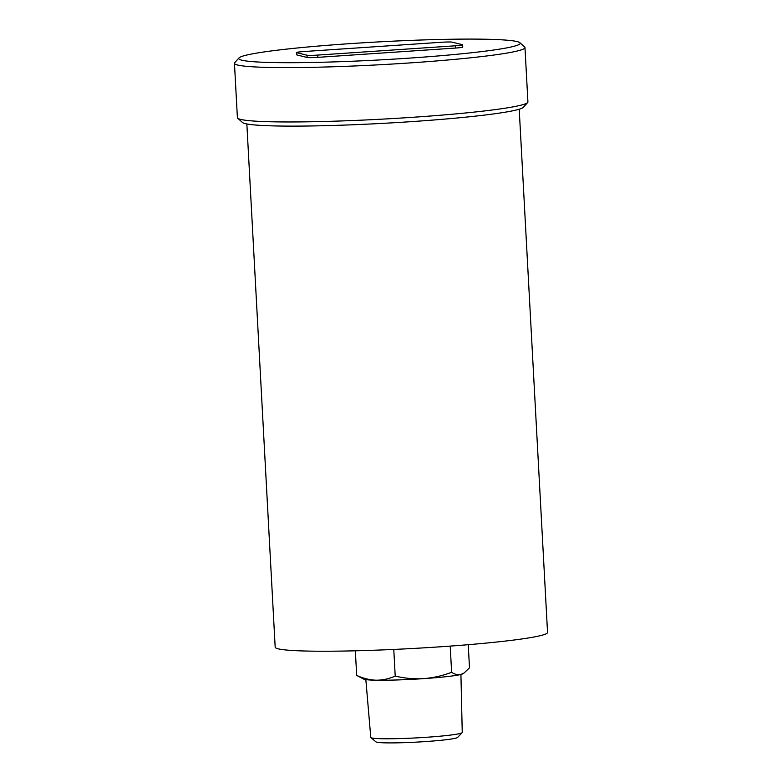 <?xml version="1.0" encoding="UTF-8"?>
<svg xmlns="http://www.w3.org/2000/svg" width="782" height="782" viewBox="0 0 782 782"><rect width="100%" height="100%" fill="white"/><g stroke="black" fill="none" stroke-linecap="round" stroke-linejoin="round"><path stroke-width="1.17" d="M519.209 109.206L547.547 632.433A136.381 8.739 176.9 0 1 439.552 646.851A136.381 8.739 176.9 0 1 275.176 647.183L246.848 123.957M234.453 63.293L237.396 117.652A145.472 9.316 -3.1 0 0 237.728 118.229A145.472 9.316 -3.1 0 0 383.16 119.089A145.472 9.316 -3.1 0 0 527.654 102.53A145.472 9.316 -3.1 0 0 527.918 101.914L524.976 47.555A145.472 9.316 176.9 0 1 380.218 64.73A145.472 9.316 176.9 0 1 234.453 63.293A145.472 9.316 176.9 0 1 234.717 62.677L239.009 57.917A140.926 9.032 -3.1 0 0 379.954 59.911A140.926 9.032 -3.1 0 0 519.874 42.707A140.926 9.032 -3.1 0 0 351.704 43.528A140.926 9.032 -3.1 0 0 239.009 57.917M519.874 42.707L524.644 46.979A145.472 9.316 176.9 0 1 524.976 47.555M527.654 102.53L523.373 107.29A140.926 9.032 176.9 0 1 383.395 123.331A140.926 9.032 176.9 0 1 242.498 122.5L237.728 118.229M452.094 42.14A9.091 0.587 -3.1 0 0 441.341 42.267L303.66 51.563A9.091 0.587 -3.1 0 0 296.456 52.531A9.091 0.587 -3.1 0 0 296.661 52.638L306.994 55.219A9.091 0.587 -3.1 0 0 317.756 55.082L455.427 45.786A9.091 0.587 -3.1 0 0 462.631 44.828A9.091 0.587 -3.1 0 0 462.436 44.721L452.094 42.14M296.456 52.531L296.583 54.789A9.091 0.587 -3.1 0 0 296.779 54.896L307.111 57.477A9.091 0.587 -3.1 0 0 317.873 57.35L455.554 48.054A9.091 0.587 -3.1 0 0 462.748 47.096L462.631 44.828M395.213 676.088C389.074 678.825 382.74 680.193 376.191 680.203C369.612 679.969 363.102 678.365 356.68 675.413L363.718 679.099A50.009 3.206 -3.1 0 0 376.191 680.203A50.009 3.206 176.9 0 0 423.658 678.629C414.049 679.167 404.568 678.317 395.213 676.088L393.776 649.431M355.341 650.81L356.68 675.413M451.625 672.276C442.651 675.736 433.326 677.847 423.658 678.629A50.009 3.206 -3.1 0 0 460.803 674.485C457.753 675.13 454.694 674.397 451.625 672.276L450.207 646.098M468.242 644.691L469.493 667.789L464.019 673.038L460.803 674.485A50.009 3.206 -3.1 0 0 462.973 673.722L464.019 673.038M365.839 679.607L370.785 737.426A45.806 2.933 -3.1 0 0 370.903 737.622A45.806 2.933 -3.1 0 0 416.679 737.876A45.806 2.933 -3.1 0 0 462.152 732.675A45.806 2.933 -3.1 0 0 462.25 732.47L460.921 674.455M462.152 732.675L457.587 737.446A40.967 2.62 176.9 0 1 425.232 741.59A40.967 2.62 176.9 0 1 375.956 741.864L370.903 737.622M296.661 52.638L296.779 54.896M306.994 55.219L307.111 57.477M317.756 55.082L317.873 57.35M455.427 45.786L455.554 48.054"/></g></svg>
